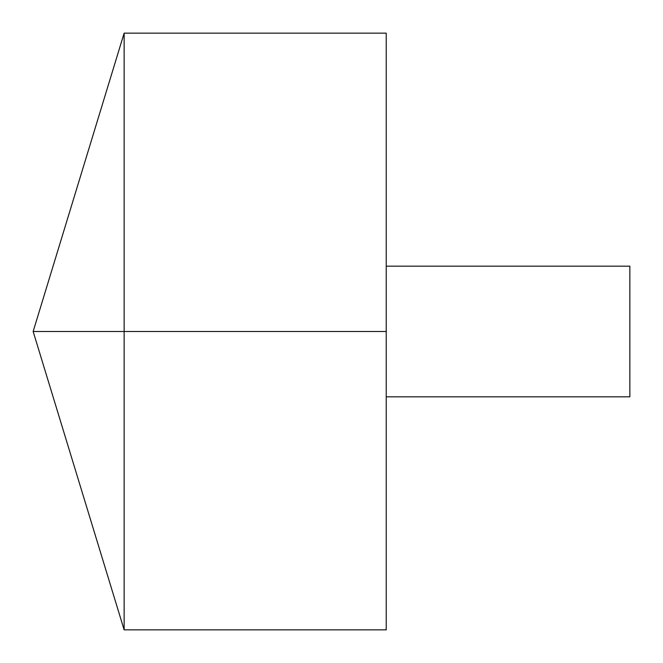 <?xml version="1.0" encoding="UTF-8"?>
<svg xmlns="http://www.w3.org/2000/svg" width="663" height="663" viewBox="0 0 663 663"><rect width="100%" height="100%" fill="white"/><g stroke="black" fill="none" stroke-linecap="round" stroke-linejoin="round"><path stroke-width="0.99" d="M124.138 629.85L33.15 331.5L124.138 33.15L124.138 629.85L386.231 629.85L386.231 33.15L124.138 33.15M386.231 266.178L629.85 266.178L629.85 396.822L386.231 396.822M386.231 331.5L33.15 331.5L386.231 331.5"/></g></svg>
